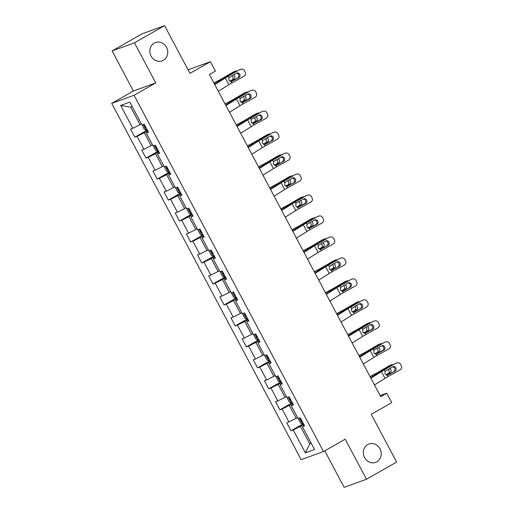 <?xml version="1.0" encoding="UTF-8"?>
<svg xmlns="http://www.w3.org/2000/svg" width="513" height="513" viewBox="0 0 513 513"><rect width="100%" height="100%" fill="white"/><g stroke="black" fill="none" stroke-linecap="round" stroke-linejoin="round"><path stroke-width="0.77" d="M367.693 444.572A9.766 8.856 -109.9 0 1 368.943 443.995A9.766 8.856 -109.9 0 1 380.313 449.459A9.766 8.856 -109.9 0 1 376.843 461.783A9.766 8.856 -109.9 0 1 375.593 462.36A9.766 8.856 -109.9 0 1 364.224 456.897A9.766 8.856 -109.9 0 1 367.693 444.572M154.233 43.118A9.766 8.856 -109.9 0 1 155.484 42.541A9.766 8.856 -109.9 0 1 166.853 48.004A9.766 8.856 -109.9 0 1 163.384 60.329A9.766 8.856 -109.9 0 1 162.14 60.906A9.766 8.856 -109.9 0 1 150.764 55.442A9.766 8.856 -109.9 0 1 154.233 43.118M324.742 450.856L344.146 487.35L366.494 479.251L396.626 462.059L371.252 414.331L391.74 402.641L386.731 393.227L380.146 395.613M111.712 103.382L301.15 459.667L323.498 451.568L134.06 95.29L111.712 103.382L133.406 91.006L155.753 82.907L134.451 42.842L112.103 50.941L133.406 91.006M112.103 50.941L142.236 33.749L164.583 25.65L189.964 73.378L210.452 61.688L188.059 69.806M134.451 42.842L164.583 25.65M304.26 425.213L302.401 426.662L304.607 425.861L300.317 417.794L298.117 418.595L291.249 405.687L293.455 404.885L289.165 396.825L286.959 397.62L280.098 384.712L282.304 383.916L278.014 375.849L275.808 376.645L268.947 363.743L271.153 362.941L266.863 354.874L264.657 355.676L257.795 342.767L260.001 341.966L255.711 333.899L253.505 334.7L246.644 321.792L248.85 320.997L244.56 312.93L242.354 313.725L235.493 300.823L237.699 300.022L233.409 291.955L231.203 292.756L224.341 279.848L226.547 279.046L222.257 270.979L220.051 271.781L213.19 258.873L215.396 258.077L211.106 250.011L208.9 250.806L202.039 237.897L204.245 237.102L199.955 229.035L197.749 229.83L190.887 216.928L193.093 216.127L188.803 208.06L186.597 208.862L179.736 195.953L181.935 195.152L177.652 187.085L175.446 187.886L168.585 174.978L170.784 174.183L166.501 166.116L164.295 166.911L157.427 154.009L159.633 153.207L155.343 145.141L153.143 145.942L146.276 133.034L148.481 132.232L144.191 124.165L141.992 124.967L129.834 102.113L120.658 105.434L130.751 107.185L140.043 124.665L141.415 123.883M302.401 426.662L314.559 449.516L305.376 452.844L293.224 429.99L291.018 430.785L303.452 423.687M120.658 105.434L132.809 128.295L130.603 129.09L134.893 137.157L137.099 136.362L143.961 149.264L141.755 150.065L146.045 158.132L148.251 157.331L155.112 170.239L152.906 171.041L157.196 179.108L159.402 178.306L166.263 191.214L164.057 192.009L168.347 200.076L170.553 199.281L177.415 212.183L175.209 212.985L179.499 221.052L181.705 220.25L188.566 233.159L186.36 233.96L190.65 242.027L192.856 241.225L199.717 254.134L197.511 254.929L201.801 262.996L204.007 262.201L210.869 275.109L208.663 275.904L212.953 283.971L215.159 283.176L222.02 296.078L219.814 296.88L224.104 304.946L226.31 304.145L233.171 317.053L230.972 317.855L235.255 325.922L237.461 325.12L244.323 338.029L242.123 338.824L246.407 346.891L248.613 346.095L255.474 358.997L253.275 359.799L257.564 367.866L259.764 367.064L266.632 379.973L264.426 380.774L268.716 388.841L270.915 388.04L277.783 400.948L275.577 401.743L279.867 409.81L282.067 409.015L288.934 421.923L286.729 422.718L291.018 430.785M210.452 61.688L215.454 71.095L209.426 74.539L380.71 396.664L386.731 393.227M297.54 417.511L296.168 418.294L289.306 405.385L292.692 403.455M293.109 404.238L291.249 405.687M288.934 421.923L296.168 418.294M282.067 409.015L289.306 405.385M286.389 396.536L285.016 397.319L278.155 384.417L281.541 382.48M281.958 383.262L280.098 384.712M277.783 400.948L285.016 397.319M270.915 388.04L278.155 384.417M275.237 375.567L273.865 376.35L267.004 363.441L270.389 361.505M270.806 362.293L268.947 363.743M266.632 379.973L273.865 376.35M259.764 367.064L267.004 363.441M264.086 354.592L262.714 355.374L255.852 342.466L259.238 340.536M259.655 341.318L257.795 342.767M255.474 358.997L262.714 355.374M248.613 346.095L255.852 342.466M252.935 333.617L251.562 334.399L244.701 321.491L248.087 319.561M248.504 320.343L246.644 321.792M244.323 338.029L251.562 334.399M237.461 325.12L244.701 321.491M241.783 312.648L240.411 313.424L233.55 300.522L236.935 298.585M237.352 299.368L235.493 300.823M233.171 317.053L240.411 313.424M226.31 304.145L233.55 300.522M230.626 291.673L229.26 292.455L222.398 279.547L225.784 277.616M226.201 278.399L224.341 279.848M222.02 296.078L229.26 292.455M215.159 283.176L222.398 279.547M219.474 270.697L218.108 271.48L211.247 258.571L214.633 256.641M215.05 257.423L213.19 258.873M210.869 275.109L218.108 271.48M204.007 262.201L211.247 258.571M208.323 249.722L206.957 250.504L200.096 237.602L203.481 235.666M203.898 236.448L202.039 237.897M199.717 254.134L206.957 250.504M192.856 241.225L200.096 237.602M197.172 228.753L195.806 229.535L188.938 216.627L192.33 214.691M192.747 215.479L190.887 216.928M188.566 233.159L195.806 229.535M181.705 220.25L188.938 216.627M186.02 207.778L184.654 208.56L177.787 195.652L181.179 193.722M181.589 194.504L179.736 195.953M177.415 212.183L184.654 208.56M170.553 199.281L177.787 195.652M174.869 186.803L173.503 187.585L166.635 174.676L170.027 172.746M170.438 173.529L168.585 174.978M166.263 191.214L173.503 187.585M159.402 178.306L166.635 174.676M163.718 165.834L162.345 166.616L155.484 153.708L158.87 151.771M159.286 152.553L157.427 154.009M155.112 170.239L162.345 166.616M148.251 157.331L155.484 153.708M152.566 144.858L151.194 145.641L144.333 132.732L147.718 130.802M148.135 131.584L146.276 133.034M143.961 149.264L151.194 145.641M137.099 136.362L144.333 132.732M132.809 128.295L140.043 124.665M155.753 82.907L134.06 95.29M366.494 479.251L345.191 439.186L323.498 451.568M132.251 106.646L130.751 107.185M311.122 443.059L309.749 443.841L311.25 443.296M303.843 424.431L300.458 426.361L309.749 443.841L305.376 452.844M293.224 429.99L300.458 426.361M134.893 137.157L147.327 130.058M146.045 158.132L158.479 151.034M157.196 179.108L169.63 172.009M168.347 200.076L180.781 192.984M179.499 221.052L191.933 213.953M190.65 242.027L203.084 234.928M201.801 262.996L214.242 255.904M212.953 283.971L225.393 276.873M224.104 304.946L236.544 297.848M235.255 325.922L247.696 318.823M246.407 346.891L258.847 339.798M257.564 367.866L269.998 360.767M268.716 388.841L281.15 381.743M279.867 409.81L292.301 402.718M214.774 84.594L225.303 77.989A7.631 0.5 152 0 1 228.202 76.29L239.353 69.768A3.052 2.905 -106.3 0 1 239.93 69.524L241.052 69.197A3.052 2.905 73.7 0 0 240.475 69.441M214.601 84.267L222.738 79.169A11.446 0.744 152 0 1 227.086 76.617L239.353 69.768M218.352 91.314L228.881 84.709A7.631 0.5 152 0 1 231.78 83.01L244.047 76.161A3.052 2.905 73.7 0 0 245.163 72.051L244.451 70.711A3.052 2.905 73.7 0 0 241.052 69.197M231.459 81.509L232.081 81.272L231.01 81.567L228.92 80.259L228.971 77.739L236.544 73.205A2.443 2.321 -106.3 0 1 239.718 74.218A2.443 2.321 -106.3 0 1 238.827 77.508L231.03 81.561M237.711 77.835A2.443 2.321 73.7 0 0 236.461 73.25M231.78 81.413L238.827 77.508M142.441 124.806L142.281 125.377L144.422 129.411L146.346 130.315L147.257 129.93M214.043 83.215L219.295 80.413A11.446 0.744 -28 0 0 224.296 77.63L235.101 71.307L233.229 72.064A3.052 2.584 -112 0 1 233.511 71.923L235.39 71.166A3.052 2.584 68 0 0 235.101 71.307M213.927 82.997L219.083 80.246A7.631 0.5 -28 0 0 222.418 78.386L233.229 72.064M236.942 71.115A3.052 2.584 68 0 0 235.39 71.166M233.556 74.872A2.443 2.071 -112 0 1 234.653 75.975A2.443 2.071 -112 0 1 234.005 79.175L230.177 81.413M229.862 81.259L232.126 79.938A2.443 2.071 68 0 0 232.774 76.738A2.443 2.071 68 0 0 231.934 75.777M145.044 125.762L144.73 125.903L145.589 127.513L145.897 127.371M225.925 105.569L236.455 98.964A7.631 0.5 152 0 1 239.353 97.265L250.504 90.743A3.052 2.905 -106.3 0 1 251.081 90.5L252.204 90.173A3.052 2.905 73.7 0 0 251.626 90.416M225.752 105.242L233.89 100.138A11.446 0.744 152 0 1 238.237 97.592L250.504 90.743M229.503 112.289L240.033 105.684A7.631 0.5 152 0 1 242.931 103.985L255.205 97.137A3.052 2.905 73.7 0 0 256.314 93.026L255.602 91.68A3.052 2.905 73.7 0 0 252.204 90.173M248.863 98.81L242.181 102.536L240.071 101.234L240.129 98.714L240.943 97.945L247.696 94.18A2.443 2.321 -106.3 0 1 250.87 95.194A2.443 2.321 -106.3 0 1 249.978 98.483L248.863 98.81A2.443 2.321 73.7 0 0 247.612 94.225M242.611 102.485L249.978 98.483M242.931 103.985L242.162 102.536L242.931 102.388M237.077 126.538L247.612 119.939A7.631 0.5 152 0 1 250.511 118.24L261.656 111.712A3.052 2.905 -106.3 0 1 262.233 111.475L263.355 111.148A3.052 2.905 73.7 0 0 262.778 111.385M236.903 126.217L245.041 121.113A11.446 0.744 152 0 1 249.389 118.567L261.656 111.712M240.655 133.265L251.184 126.66A7.631 0.5 152 0 1 254.082 124.96L266.356 118.112A3.052 2.905 73.7 0 0 267.465 114.001L266.754 112.655A3.052 2.905 73.7 0 0 263.355 111.148M260.014 119.779L253.332 123.511L251.223 122.203L251.28 119.683L252.095 118.92L258.847 115.149A2.443 2.321 -106.3 0 1 262.021 116.169A2.443 2.321 -106.3 0 1 261.136 119.452L260.014 119.779A2.443 2.321 73.7 0 0 258.764 115.201M253.762 123.46L261.136 119.452M254.082 124.96L253.313 123.511L254.082 123.364M153.592 145.775L153.432 146.352L155.574 150.386L157.497 151.29L158.408 150.905M225.194 104.19L230.446 101.388A11.446 0.744 -28 0 0 235.448 98.599L246.253 92.282L244.38 93.039A3.052 2.584 -112 0 1 244.669 92.898L246.541 92.141A3.052 2.584 68 0 0 246.253 92.282M225.079 103.972L230.234 101.215A7.631 0.5 -28 0 0 233.569 99.362L244.38 93.039M248.093 92.084A3.052 2.584 68 0 0 246.541 92.141M244.707 95.841A2.443 2.071 -112 0 1 245.804 96.951A2.443 2.071 -112 0 1 245.156 100.15L241.328 102.388M241.014 102.234L243.277 100.907A2.443 2.071 68 0 0 243.925 97.707A2.443 2.071 68 0 0 243.085 96.752M156.196 146.737L155.881 146.872L156.741 148.488L157.049 148.347M164.744 166.751L164.583 167.328L166.725 171.361L168.649 172.265L169.559 171.874M236.346 125.166L241.597 122.363A11.446 0.744 -28 0 0 246.599 119.574L257.411 113.251L255.532 114.014A3.052 2.584 -112 0 1 255.82 113.873L257.693 113.117A3.052 2.584 68 0 0 257.411 113.251M236.23 124.948L241.386 122.19A7.631 0.5 -28 0 0 244.72 120.331L255.532 114.014M259.245 113.059A3.052 2.584 68 0 0 257.693 113.117M255.859 116.817A2.443 2.071 -112 0 1 256.955 117.926A2.443 2.071 -112 0 1 256.308 121.126L252.479 123.357M252.165 123.203L254.429 121.882A2.443 2.071 68 0 0 255.076 118.683A2.443 2.071 68 0 0 254.236 117.727M167.347 167.706L167.033 167.847L167.892 169.463L168.2 169.322M248.228 147.513L258.764 140.908A7.631 0.5 152 0 1 261.662 139.209L272.813 132.687A3.052 2.905 -106.3 0 1 273.384 132.444L274.506 132.117A3.052 2.905 73.7 0 0 273.929 132.36M248.055 147.186L256.192 142.088A11.446 0.744 152 0 1 260.54 139.536L272.813 132.687M251.806 154.233L262.335 147.635A7.631 0.5 152 0 1 265.234 145.936L277.507 139.081A3.052 2.905 73.7 0 0 278.617 134.977L277.905 133.63A3.052 2.905 73.7 0 0 274.506 132.117M264.913 144.429L265.535 144.198L264.464 144.486L262.374 143.178L262.432 140.658L269.998 136.125A2.443 2.321 -106.3 0 1 273.173 137.138A2.443 2.321 -106.3 0 1 272.288 140.427L264.484 144.486M271.165 140.754A2.443 2.321 73.7 0 0 269.915 136.169M265.234 144.333L272.288 140.427M259.379 168.488L269.915 161.884A7.631 0.5 152 0 1 272.813 160.184L283.965 153.663A3.052 2.905 -106.3 0 1 284.535 153.419L285.658 153.092A3.052 2.905 73.7 0 0 285.081 153.336M259.206 168.161L267.344 163.057A11.446 0.744 152 0 1 271.691 160.511L283.965 153.663M262.957 175.209L273.487 168.604A7.631 0.5 152 0 1 276.385 166.905L288.659 160.056A3.052 2.905 73.7 0 0 289.768 155.946L289.056 154.605A3.052 2.905 73.7 0 0 285.658 153.092M276.071 165.404L276.687 165.167L275.616 165.455L273.532 164.154L273.583 161.633L281.15 157.1A2.443 2.321 -106.3 0 1 284.33 158.113A2.443 2.321 -106.3 0 1 283.439 161.403L275.635 165.455M282.317 161.73A2.443 2.321 73.7 0 0 281.066 157.145M276.385 165.308L283.439 161.403M270.537 189.464L281.066 182.859A7.631 0.5 152 0 1 283.965 181.16L295.116 174.632A3.052 2.905 -106.3 0 1 295.687 174.394L296.809 174.067A3.052 2.905 73.7 0 0 296.232 174.305M270.364 189.137L278.495 184.032A11.446 0.744 152 0 1 282.843 181.487L295.116 174.632M274.109 196.184L284.638 189.579A7.631 0.5 152 0 1 287.536 187.88L299.81 181.031A3.052 2.905 73.7 0 0 300.919 176.921L300.208 175.574A3.052 2.905 73.7 0 0 296.809 174.067M287.222 186.379L287.838 186.142L286.767 186.431L284.683 185.122L284.734 182.602L292.301 178.075A2.443 2.321 -106.3 0 1 295.482 179.088A2.443 2.321 -106.3 0 1 294.59 182.371L286.786 186.431M293.468 182.699A2.443 2.321 73.7 0 0 292.218 178.12M287.536 186.283L294.59 182.371M175.895 187.726L175.735 188.297L177.876 192.33L179.8 193.241L180.711 192.85M247.497 146.134L252.749 143.332A11.446 0.744 -28 0 0 257.75 140.549L268.562 134.226L266.683 134.983A3.052 2.584 -112 0 1 266.972 134.848L268.844 134.085A3.052 2.584 68 0 0 268.562 134.226M247.381 145.916L252.537 143.165A7.631 0.5 -28 0 0 255.872 141.306L266.683 134.983M270.396 134.034A3.052 2.584 68 0 0 268.844 134.085M267.01 137.792A2.443 2.071 -112 0 1 268.107 138.901A2.443 2.071 -112 0 1 267.459 142.095L263.631 144.333M263.316 144.179L265.58 142.858A2.443 2.071 68 0 0 266.228 139.658A2.443 2.071 68 0 0 265.388 138.696M178.498 188.681L178.191 188.822L179.043 190.432L179.358 190.297M187.046 208.695L186.886 209.272L189.028 213.305L190.951 214.21L191.862 213.825M258.648 167.11L263.9 164.307A11.446 0.744 -28 0 0 268.902 161.524L279.713 155.202L277.834 155.958A3.052 2.584 -112 0 1 278.123 155.817L279.995 155.061A3.052 2.584 68 0 0 279.713 155.202M258.533 166.892L263.688 164.134A7.631 0.5 -28 0 0 267.023 162.281L277.834 155.958M281.554 155.009A3.052 2.584 68 0 0 279.995 155.061M278.161 158.767A2.443 2.071 -112 0 1 279.258 159.87A2.443 2.071 -112 0 1 278.61 163.07L274.788 165.308M274.468 165.154L276.731 163.827A2.443 2.071 68 0 0 277.386 160.633A2.443 2.071 68 0 0 276.539 159.671M189.65 209.657L189.342 209.798L190.195 211.407L190.509 211.266M198.198 229.67L198.037 230.247L200.179 234.281L202.103 235.185L203.013 234.794M269.8 188.085L275.051 185.283A11.446 0.744 -28 0 0 280.053 182.493L290.865 176.177L288.986 176.934A3.052 2.584 -112 0 1 289.274 176.793L291.147 176.036A3.052 2.584 68 0 0 290.865 176.177M269.684 187.867L274.846 185.11A7.631 0.5 -28 0 0 278.174 183.256L288.986 176.934M292.705 175.978A3.052 2.584 68 0 0 291.147 176.036M289.319 179.736A2.443 2.071 -112 0 1 290.409 180.845A2.443 2.071 -112 0 1 289.762 184.045L285.94 186.283M285.619 186.129L287.883 184.802A2.443 2.071 68 0 0 288.537 181.602A2.443 2.071 68 0 0 287.69 180.647M200.801 230.626L200.493 230.767L201.346 232.383L201.66 232.242M281.688 210.433L292.218 203.828A7.631 0.5 152 0 1 295.116 202.128L306.267 195.607A3.052 2.905 -106.3 0 1 306.838 195.37L307.96 195.043A3.052 2.905 73.7 0 0 307.39 195.28M281.515 210.106L289.646 205.008A11.446 0.744 152 0 1 293.994 202.455L306.267 195.607M285.26 217.159L295.789 210.554A7.631 0.5 152 0 1 298.688 208.855L310.961 202A3.052 2.905 73.7 0 0 312.071 197.896L311.359 196.55A3.052 2.905 73.7 0 0 307.96 195.043M304.619 203.674L297.938 207.406L295.834 206.098L295.886 203.578L296.7 202.815L303.452 199.044A2.443 2.321 -106.3 0 1 306.633 200.064A2.443 2.321 -106.3 0 1 305.742 203.347L304.619 203.674A2.443 2.321 73.7 0 0 303.369 199.089M298.374 207.348L305.742 203.347M298.688 208.855L297.918 207.406L298.688 207.258M209.349 250.645L209.189 251.216L211.337 255.25L213.261 256.16L214.171 255.769M280.951 209.06L286.203 206.252A11.446 0.744 -28 0 0 291.204 203.469L302.016 197.146L300.137 197.909A3.052 2.584 -112 0 1 300.426 197.768L302.298 197.005A3.052 2.584 68 0 0 302.016 197.146M280.835 208.836L285.998 206.085A7.631 0.5 -28 0 0 289.326 204.225L300.137 197.909M303.856 196.954A3.052 2.584 68 0 0 302.298 197.005M300.471 200.711A2.443 2.071 -112 0 1 301.561 201.821A2.443 2.071 -112 0 1 300.913 205.02L297.091 207.252M296.771 207.098L299.041 205.777A2.443 2.071 68 0 0 299.688 202.577A2.443 2.071 68 0 0 298.842 201.622M211.952 251.601L211.645 251.742L212.504 253.358L212.812 253.217M292.84 231.408L303.369 224.803A7.631 0.5 152 0 1 306.267 223.104L317.419 216.582A3.052 2.905 -106.3 0 1 317.989 216.339L319.112 216.011A3.052 2.905 73.7 0 0 318.541 216.255M292.666 231.081L300.798 225.983A11.446 0.744 152 0 1 305.145 223.431L317.419 216.582M296.411 238.128L306.941 231.523A7.631 0.5 152 0 1 309.839 229.824L322.113 222.975A3.052 2.905 73.7 0 0 323.228 218.865L322.51 217.525A3.052 2.905 73.7 0 0 319.112 216.011M315.771 224.649L309.089 228.375L306.986 227.073L307.037 224.553L307.858 223.79L314.604 220.019A2.443 2.321 -106.3 0 1 317.784 221.032A2.443 2.321 -106.3 0 1 316.893 224.322L315.771 224.649A2.443 2.321 73.7 0 0 314.52 220.064M309.525 228.323L316.893 224.322M309.839 229.824L309.07 228.381L309.839 228.227M220.5 271.614L220.34 272.191L222.488 276.225L224.412 277.129L225.322 276.744M292.109 230.029L297.354 227.227A11.446 0.744 -28 0 0 302.356 224.444L313.167 218.121L311.288 218.878A3.052 2.584 -112 0 1 311.577 218.737L313.449 217.98A3.052 2.584 68 0 0 313.167 218.121M291.987 229.811L297.149 227.06A7.631 0.5 -28 0 0 300.483 225.201L311.288 218.878M315.008 217.929A3.052 2.584 68 0 0 313.449 217.98M311.622 221.687A2.443 2.071 -112 0 1 312.712 222.789A2.443 2.071 -112 0 1 312.064 225.989L308.242 228.227M307.928 228.073L310.192 226.752A2.443 2.071 68 0 0 310.84 223.553A2.443 2.071 68 0 0 309.993 222.591M223.104 272.576L222.796 272.717L223.655 274.327L223.963 274.186M303.991 252.383L314.52 245.778A7.631 0.5 152 0 1 317.419 244.079L328.57 237.557A3.052 2.905 -106.3 0 1 329.141 237.314L330.263 236.987A3.052 2.905 73.7 0 0 329.692 237.224M303.818 252.056L311.949 246.952A11.446 0.744 152 0 1 316.297 244.406L328.57 237.557M307.563 259.103L318.092 252.499A7.631 0.5 152 0 1 320.991 250.799L333.264 243.951A3.052 2.905 73.7 0 0 334.38 239.84L333.662 238.494A3.052 2.905 73.7 0 0 330.263 236.987M320.676 249.299L321.292 249.061L320.221 249.35L318.137 248.042L318.188 245.528L325.755 240.995A2.443 2.321 -106.3 0 1 328.936 242.008A2.443 2.321 -106.3 0 1 328.044 245.297L320.24 249.35M326.922 245.624A2.443 2.321 73.7 0 0 325.672 241.039M320.991 249.203L328.044 245.297M231.652 292.59L231.491 293.167L233.639 297.2L235.563 298.104L236.474 297.713M303.26 251.004L308.505 248.202A11.446 0.744 -28 0 0 313.507 245.413L324.319 239.096L322.44 239.853A3.052 2.584 -112 0 1 322.728 239.712L324.607 238.955A3.052 2.584 68 0 0 324.319 239.096M303.138 250.786L308.3 248.029A7.631 0.5 -28 0 0 311.635 246.176L322.44 239.853M326.159 238.898A3.052 2.584 68 0 0 324.607 238.955M322.773 242.655A2.443 2.071 -112 0 1 323.863 243.765A2.443 2.071 -112 0 1 323.216 246.965L319.394 249.203M319.08 249.049L321.343 247.721A2.443 2.071 68 0 0 321.991 244.521A2.443 2.071 68 0 0 321.144 243.566M234.255 293.551L233.947 293.686L234.807 295.302L235.114 295.161M315.142 273.352L325.672 266.747A7.631 0.5 152 0 1 328.57 265.048L339.721 258.526A3.052 2.905 -106.3 0 1 340.292 258.289L341.414 257.962A3.052 2.905 73.7 0 0 340.844 258.199M314.969 273.031L323.1 267.927A11.446 0.744 152 0 1 327.448 265.381L339.721 258.526M318.714 280.079L329.243 273.474A7.631 0.5 152 0 1 332.142 271.775L344.415 264.92A3.052 2.905 73.7 0 0 345.531 260.816L344.813 259.469A3.052 2.905 73.7 0 0 341.414 257.962M331.828 270.274L332.443 270.037L331.372 270.325L329.288 269.017L329.34 266.497L336.906 261.963A2.443 2.321 -106.3 0 1 340.087 262.983A2.443 2.321 -106.3 0 1 339.196 266.266L331.392 270.325M338.073 266.593A2.443 2.321 73.7 0 0 336.823 262.015M332.142 270.178L339.196 266.266M242.803 313.565L242.643 314.142L244.791 318.169L246.715 319.08L247.625 318.688M314.411 271.98L319.657 269.178A11.446 0.744 -28 0 0 324.658 266.388L335.47 260.065L333.591 260.828A3.052 2.584 -112 0 1 333.88 260.687L335.759 259.931A3.052 2.584 68 0 0 335.47 260.065M314.289 271.762L319.452 269.004A7.631 0.5 -28 0 0 322.786 267.145L333.591 260.828M337.31 259.873A3.052 2.584 68 0 0 335.759 259.931M333.925 263.631A2.443 2.071 -112 0 1 335.015 264.74A2.443 2.071 -112 0 1 334.367 267.94L330.545 270.171M330.231 270.018L332.495 268.697A2.443 2.071 68 0 0 333.142 265.497A2.443 2.071 68 0 0 332.296 264.541M245.406 314.52L245.099 314.661L245.958 316.277L246.266 316.136M326.294 294.327L336.823 287.722A7.631 0.5 152 0 1 339.721 286.023L350.873 279.502A3.052 2.905 -106.3 0 1 351.45 279.258L352.566 278.931A3.052 2.905 73.7 0 0 351.995 279.175M326.121 294L334.252 288.902A11.446 0.744 152 0 1 338.599 286.35L350.873 279.502M329.865 301.048L340.395 294.449A7.631 0.5 152 0 1 343.293 292.75L355.567 285.895A3.052 2.905 73.7 0 0 356.682 281.791L355.964 280.444A3.052 2.905 73.7 0 0 352.566 278.931M342.979 291.243L343.595 291.012L342.524 291.301L340.44 289.992L340.491 287.472L348.058 282.939A2.443 2.321 -106.3 0 1 351.238 283.952A2.443 2.321 -106.3 0 1 350.347 287.242L342.543 291.301M349.225 287.569A2.443 2.321 73.7 0 0 347.974 282.984M343.3 291.147L350.347 287.242M253.954 334.54L253.794 335.111L255.942 339.144L257.866 340.055L258.776 339.664M325.563 292.949L330.808 290.146A11.446 0.744 -28 0 0 335.81 287.363L346.621 281.041L344.749 281.797A3.052 2.584 -112 0 1 345.031 281.656L346.91 280.9A3.052 2.584 68 0 0 346.621 281.041M325.447 292.731L330.603 289.98A7.631 0.5 -28 0 0 333.937 288.12L344.749 281.797M348.462 280.848A3.052 2.584 68 0 0 346.91 280.9M345.076 284.606A2.443 2.071 -112 0 1 346.166 285.715A2.443 2.071 -112 0 1 345.518 288.909L341.696 291.147M341.382 290.993L343.646 289.672A2.443 2.071 68 0 0 344.294 286.472A2.443 2.071 68 0 0 343.447 285.51M256.558 335.496L256.25 335.637L257.109 337.246L257.417 337.112M337.445 315.303L347.974 308.698A7.631 0.5 152 0 1 350.873 306.998L362.024 300.477A3.052 2.905 -106.3 0 1 362.601 300.233L363.717 299.906A3.052 2.905 73.7 0 0 363.146 300.15M337.272 314.976L345.403 309.871A11.446 0.744 152 0 1 349.751 307.325L362.024 300.477M341.017 322.023L351.552 315.418A7.631 0.5 152 0 1 354.451 313.719L366.718 306.87A3.052 2.905 73.7 0 0 367.834 302.76L367.116 301.42A3.052 2.905 73.7 0 0 363.717 299.906M354.13 312.218L354.752 311.981L353.675 312.27L351.591 310.968L351.642 308.448L359.209 303.914A2.443 2.321 -106.3 0 1 362.39 304.927A2.443 2.321 -106.3 0 1 361.498 308.217L353.701 312.27M360.376 308.544A2.443 2.321 73.7 0 0 359.126 303.959M354.451 312.122L361.498 308.217M265.106 355.509L264.945 356.086L267.093 360.12L269.017 361.024L269.928 360.639M336.714 313.924L341.966 311.122A11.446 0.744 -28 0 0 346.961 308.339L357.773 302.016L355.9 302.773A3.052 2.584 -112 0 1 356.182 302.632L358.061 301.875A3.052 2.584 68 0 0 357.773 302.016M336.599 313.706L341.754 310.949A7.631 0.5 -28 0 0 345.089 309.095L355.9 302.773M359.613 301.824A3.052 2.584 68 0 0 358.061 301.875M356.227 305.581A2.443 2.071 -112 0 1 357.324 306.684A2.443 2.071 -112 0 1 356.67 309.884L352.848 312.122M352.534 311.968L354.797 310.641A2.443 2.071 68 0 0 355.445 307.447A2.443 2.071 68 0 0 354.598 306.485M267.709 356.471L267.401 356.612L268.261 358.221L268.568 358.08M348.596 336.278L359.126 329.673A7.631 0.5 152 0 1 362.024 327.974L373.175 321.446A3.052 2.905 -106.3 0 1 373.753 321.209L374.868 320.881A3.052 2.905 73.7 0 0 374.298 321.119M348.423 335.951L356.554 330.847A11.446 0.744 152 0 1 360.902 328.301L373.175 321.446M352.168 342.998L362.704 336.393A7.631 0.5 152 0 1 365.602 334.694L377.869 327.845A3.052 2.905 73.7 0 0 378.985 323.735L378.267 322.388A3.052 2.905 73.7 0 0 374.868 320.881M371.527 329.513L364.852 333.245L362.742 331.937L362.794 329.417L363.614 328.653L370.36 324.883A2.443 2.321 -106.3 0 1 373.541 325.902A2.443 2.321 -106.3 0 1 372.65 329.186L371.527 329.513A2.443 2.321 73.7 0 0 370.283 324.934M365.282 333.194L372.65 329.186M365.602 334.694L364.833 333.245L365.602 333.097M276.257 376.484L276.103 377.061L278.245 381.095L280.169 381.999L281.079 381.608M347.865 334.899L353.117 332.097A11.446 0.744 -28 0 0 358.112 329.308L368.924 322.991L367.051 323.748A3.052 2.584 -112 0 1 367.334 323.607L369.213 322.85A3.052 2.584 68 0 0 368.924 322.991M347.75 334.681L352.906 331.924A7.631 0.5 -28 0 0 356.24 330.071L367.051 323.748M370.764 322.792A3.052 2.584 68 0 0 369.213 322.85M367.379 326.55A2.443 2.071 -112 0 1 368.475 327.66A2.443 2.071 -112 0 1 367.821 330.859L363.999 333.097M363.685 332.943L365.949 331.616A2.443 2.071 68 0 0 366.596 328.416A2.443 2.071 68 0 0 365.75 327.461M279.412 379.197L279.72 379.056L279.412 379.197L278.514 377.6M359.748 357.247L370.277 350.642A7.631 0.5 152 0 1 373.175 348.943L384.327 342.421A3.052 2.905 -106.3 0 1 384.904 342.184L386.026 341.857A3.052 2.905 73.7 0 0 385.449 342.094M359.575 356.92L367.712 351.822A11.446 0.744 152 0 1 372.06 349.27L384.327 342.421M363.319 363.974L373.855 357.369A7.631 0.5 152 0 1 376.754 355.669L389.021 348.814A3.052 2.905 73.7 0 0 390.136 344.71L389.418 343.364A3.052 2.905 73.7 0 0 386.026 341.857M382.685 350.488L376.003 354.22L373.894 352.912L373.945 350.392L374.766 349.629L381.518 345.858A2.443 2.321 -106.3 0 1 384.692 346.878A2.443 2.321 -106.3 0 1 383.801 350.161L382.685 350.488A2.443 2.321 73.7 0 0 381.435 345.903M376.433 354.162L383.801 350.161M376.754 355.669L375.984 354.22L376.754 354.073M287.408 397.46L287.254 398.03L289.396 402.064L291.32 402.974L292.23 402.583M359.017 355.875L364.268 353.066A11.446 0.744 -28 0 0 369.27 350.283L380.075 343.96L378.203 344.723A3.052 2.584 -112 0 1 378.485 344.582L380.364 343.819A3.052 2.584 68 0 0 380.075 343.96M358.901 355.65L364.057 352.899A7.631 0.5 -28 0 0 367.391 351.039L378.203 344.723M381.916 343.768A3.052 2.584 68 0 0 380.364 343.819M378.53 347.525A2.443 2.071 -112 0 1 379.626 348.635A2.443 2.071 -112 0 1 378.979 351.835L375.15 354.066M374.836 353.912L377.1 352.591A2.443 2.071 68 0 0 377.748 349.391A2.443 2.071 68 0 0 376.901 348.436M290.012 398.415L289.704 398.556L290.563 400.172L290.871 400.031M370.899 378.222L381.428 371.617A7.631 0.5 152 0 1 384.327 369.918L395.478 363.396A3.052 2.905 -106.3 0 1 396.055 363.153L397.177 362.826A3.052 2.905 73.7 0 0 396.6 363.069M370.726 377.895L378.863 372.797A11.446 0.744 152 0 1 383.211 370.245L395.478 363.396M374.477 384.942L385.006 378.337A7.631 0.5 152 0 1 387.905 376.638L400.172 369.79A3.052 2.905 73.7 0 0 401.288 365.679L400.576 364.339A3.052 2.905 73.7 0 0 397.177 362.826M387.584 375.138L388.206 374.9L387.135 375.195L385.045 373.887L385.096 371.367L392.669 366.833A2.443 2.321 -106.3 0 1 395.844 367.847A2.443 2.321 -106.3 0 1 394.952 371.136L387.155 375.189M393.837 371.463A2.443 2.321 73.7 0 0 392.586 366.878M387.905 375.041L394.952 371.136M298.56 418.428L298.406 419.006L300.547 423.039L302.471 423.943L303.382 423.558M370.168 376.843L375.42 374.041A11.446 0.744 -28 0 0 380.422 371.258L391.227 364.935L389.354 365.692A3.052 2.584 -112 0 1 389.636 365.551L391.515 364.794A3.052 2.584 68 0 0 391.227 364.935M370.053 376.625L375.208 373.874A7.631 0.5 -28 0 0 378.543 372.015L389.354 365.692M393.067 364.743A3.052 2.584 68 0 0 391.515 364.794M389.681 368.501A2.443 2.071 -112 0 1 390.778 369.604A2.443 2.071 -112 0 1 390.13 372.804L386.302 375.041M385.988 374.888L388.251 373.567A2.443 2.071 68 0 0 388.899 370.367A2.443 2.071 68 0 0 388.059 369.405M301.169 419.39L300.855 419.531L301.715 421.141L302.022 421M228.971 77.739L228.202 76.29M231.78 83.01L231.01 81.567M228.881 84.709L225.303 77.989M143.223 124.518L146.301 130.296M224.296 77.63L224.534 78.079M219.295 80.413L219.66 81.099M234.005 79.175L232.126 79.938M240.129 98.714L239.353 97.265M240.033 105.684L236.455 98.964M251.28 119.683L250.511 118.24M251.184 126.66L247.612 119.939M154.381 145.493L157.453 151.271M235.448 98.599L235.685 99.054M230.446 101.388L230.812 102.068M245.156 100.15L243.277 100.907M165.532 166.462L168.604 172.24M246.599 119.574L246.836 120.023M241.597 122.363L241.963 123.043M256.308 121.126L254.429 121.882M262.432 140.658L261.662 139.209M265.234 145.936L264.464 144.486M262.335 147.635L258.764 140.908M273.583 161.633L272.813 160.184M276.385 166.905L275.616 165.455M273.487 168.604L269.915 161.884M284.734 182.602L283.965 181.16M287.536 187.88L286.767 186.431M284.638 189.579L281.066 182.859M176.684 187.437L179.755 193.215M257.75 140.549L257.988 140.998M252.749 143.332L253.114 144.018M267.459 142.095L265.58 142.858M187.835 208.413L190.907 214.19M268.902 161.524L269.139 161.973M263.9 164.307L264.266 164.994M278.61 163.07L276.731 163.827M198.986 229.388L202.058 235.166M280.053 182.493L280.29 182.942M275.051 185.283L275.417 185.963M289.762 184.045L287.883 184.802M295.886 203.578L295.116 202.128M295.789 210.554L292.218 203.828M210.138 250.357L213.209 256.134M291.204 203.469L291.442 203.917M286.203 206.252L286.568 206.938M300.913 205.02L299.041 205.777M307.037 224.553L306.267 223.104M306.941 231.523L303.369 224.803M221.289 271.332L224.361 277.11M302.356 224.444L302.593 224.893M297.354 227.227L297.72 227.913M312.064 225.989L310.192 226.752M318.188 245.528L317.419 244.079M320.991 250.799L320.221 249.35M318.092 252.499L314.52 245.778M232.44 292.307L235.512 298.085M313.507 245.413L313.744 245.868M308.505 248.202L308.871 248.882M323.216 246.965L321.343 247.721M329.34 266.497L328.57 265.048M332.142 271.775L331.372 270.325M329.243 273.474L325.672 266.747M243.592 313.276L246.663 319.054M324.658 266.388L324.902 266.837M319.657 269.178L320.022 269.857M334.367 267.94L332.495 268.697M340.491 287.472L339.721 286.023M343.293 292.75L342.524 291.301M340.395 294.449L336.823 287.722M254.743 334.252L257.815 340.029M335.81 287.363L336.053 287.812M330.808 290.146L331.174 290.833M345.518 288.909L343.646 289.672M351.642 308.448L350.873 306.998M354.451 313.719L353.675 312.27M351.552 315.418L347.974 308.698M265.894 355.227L268.966 361.005M346.961 308.339L347.205 308.788M341.966 311.122L342.325 311.808M356.67 309.884L354.797 310.641M362.794 329.417L362.024 327.974M362.704 336.393L359.126 329.673M277.046 376.196L280.117 381.973M358.112 329.308L358.356 329.756M353.117 332.097L353.476 332.777M367.821 330.859L365.949 331.616M373.945 350.392L373.175 348.943M373.855 357.369L370.277 350.642M288.197 397.171L291.269 402.949M369.27 350.283L369.507 350.732M364.268 353.066L364.628 353.752M378.979 351.835L377.1 352.591M385.096 371.367L384.327 369.918M387.905 376.638L387.135 375.195M385.006 378.337L381.428 371.617M299.348 418.146L302.42 423.924M380.422 371.258L380.659 371.707M375.42 374.041L375.779 374.727M390.13 372.804L388.251 373.567"/></g></svg>
